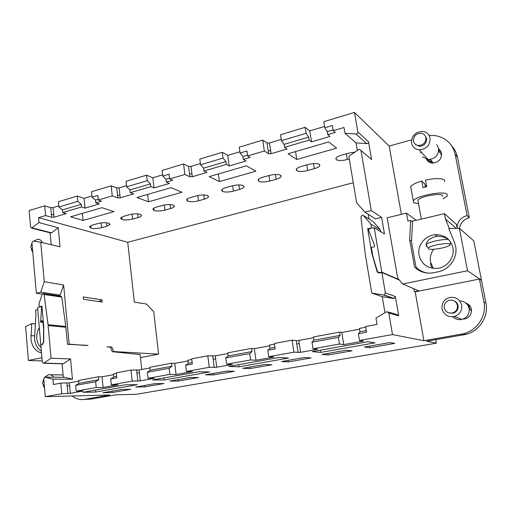 <?xml version="1.0" encoding="UTF-8"?>
<svg xmlns="http://www.w3.org/2000/svg" width="512" height="512" viewBox="0 0 512 512"><rect width="100%" height="100%" fill="white"/><g stroke="black" fill="none" stroke-linecap="round" stroke-linejoin="round"><path stroke-width="0.77" d="M53.869 377.216C52.397 375.232 50.579 374.406 48.403 374.746L44.73 377.152L43.75 378.765L45.306 396.666L109.747 394.995L84.538 399.354C80.038 400.051 75.942 398.925 72.237 395.968M43.475 386.163L44.563 388.134M43.757 378.829L42.464 383.309L44.48 387.168M418.138 201.626L417.882 200.211C419.654 196.634 440.435 192.64 442.534 195.501L442.72 196.493M426.08 244.499C427.443 243.283 430.656 242.086 435.706 240.915C440.87 239.808 445.152 239.341 448.544 239.507C445.619 237.453 441.875 236.378 437.306 236.288C430.835 237.434 427.091 240.166 426.08 244.499L427.213 246.573M436.736 244.845C446.048 243.123 450.483 243.187 450.035 245.024C448.787 246.099 445.926 247.142 441.466 248.154C432.544 249.818 428.122 249.786 428.186 248.064C429.248 246.989 432.096 245.914 436.736 244.845M418.426 203.808L413.478 202.637L413.28 200.819C415.654 195.898 444.41 190.374 447.2 194.355L447.226 196.077L443.168 198.874M411.072 188.685L410.701 186.63C412.07 184.704 415.757 182.842 421.76 181.037L422.982 187.635L426.714 186.701L425.485 180.09C435.328 178.112 441.658 178.106 444.474 180.07L444.742 181.472M425.395 187.002L424.832 183.968L421.76 181.037M425.133 185.587L426.515 185.645M425.683 185.51L425.933 186.874M433.338 268.41L430.547 262.01C429.798 257.408 430.848 253.178 433.69 249.318M452.928 247.821C454.906 257.062 447.488 267.136 437.914 268.326C427.904 268.902 421.619 264.525 419.053 255.194C417.069 245.638 425.107 235.334 435.162 234.688C444.525 234.579 450.445 238.95 452.928 247.821M449.357 228.55L445.446 219.002L444.435 213.651L412.57 221.171L411.494 242.106L415.968 267.014C419.2 270.374 423.181 272.41 427.923 273.114M450.509 242.931L451.238 243.104M456.173 228.339L445.446 219.002M457.184 228.307L456.429 224.384L444.435 213.651M429.114 135.45L434.848 135.565C445.754 137.453 452.525 143.693 455.168 154.285L467.091 215.558C461.024 217.376 457.658 221.299 456.992 227.322M411.558 139.84L389.178 146.074L354.477 112.429L323.814 121.677L324.8 127.744L327.264 131.603L327.757 134.624L330.01 136.454L311.501 141.869L309.133 140.102L308.659 137.107L306.106 133.318L305.152 127.309L280.525 134.733L281.421 140.672L284.096 144.365L308.659 137.107M401.363 214.368L389.178 146.074M426.426 159.283C427.661 161.542 429.619 162.816 432.314 163.098C438.579 162.579 441.658 159.27 441.555 153.184L438.675 148.762M44.704 205.862L29.146 210.56L30.579 227.053L31.565 228.09L38.995 222.605L38.554 217.664L45.587 215.584L44.704 205.862L50.746 207.667L53.088 207.597L58.765 205.901M77.242 196.051L58.374 201.741L58.874 207.027L62.432 209.901L81.267 204.333L77.773 201.395L77.242 196.051L84.077 198.336L85.062 208.122L81.536 207.002L81.267 204.333M91.93 195.987L84.077 198.336M92.045 197.139L97.83 195.418L98.304 200.019L112.256 195.904L111.168 185.818L91.494 191.75L92.045 197.139L95.494 200.128L95.77 202.816L99.238 203.974L85.062 208.122M111.168 185.818L116.749 187.917L119.13 187.859L126.522 185.651M146.579 175.136L126.035 181.331L126.65 186.822L129.978 189.933L150.477 183.872L147.226 180.685L146.579 175.136L152.819 177.792L154.022 187.942L150.803 186.643L150.477 183.872M162.637 174.854L152.819 177.792M162.784 176.051L169.088 174.17L169.67 178.957L184.89 174.464L183.565 163.981L162.106 170.451L162.784 176.051L165.971 179.29L166.31 182.08L169.453 183.43L154.022 187.942M183.565 163.981L188.589 166.413L190.989 166.381L200.384 163.571M222.246 152.314L199.802 159.085L200.544 164.787L203.578 168.173L225.971 161.549L223.034 158.086L222.246 152.314L227.75 155.392L229.203 165.946L226.368 164.429L225.971 161.549M239.878 151.77L227.75 155.392M240.051 153.011L246.95 150.95L247.661 155.93L264.333 151.008L262.733 140.102L239.232 147.194L240.051 153.011L242.918 156.544L243.328 159.443L246.074 161.011L229.203 165.946M262.733 140.102L267.053 142.925L269.478 142.918L281.229 139.405M324.589 126.445L309.754 130.88L305.152 127.309M357.35 150.477L356.058 142.88L366.72 143.642L355.987 134.016C357.216 133.875 357.824 133.184 357.818 131.949L354.477 112.429M366.72 143.642C367.91 143.514 368.499 142.854 368.486 141.658L371.584 159.514L360.992 150.483L371.283 210.605L381.626 217.382L384.499 233.952L374.227 227.834L381.818 272.147L397.882 279.168L387.155 217.792L406.515 213.126L416.154 220.326M411.552 240.947L409.67 239.75L410.669 220.429L407.942 221.075L406.515 213.126M410.669 220.429L412.538 221.786M397.882 279.168L398.502 279.04L402.726 283.994L467.526 270.752L459.36 228.243L448.787 228.563L454.451 242.4L455.61 246.304C458.003 257.472 449.485 269.728 438.01 271.834L432.794 272.89C425.638 273.824 419.565 271.885 414.573 267.078L409.67 239.75M459.36 228.243L473.792 240.858L481.453 280.128L467.526 270.752M459.418 228.294C460.474 222.867 463.763 219.36 469.293 217.773L467.091 215.558M469.293 217.773L457.491 157.274C456.64 153.03 454.797 149.338 451.962 146.195M440.314 150.336L438.707 149.043M426.694 159.354L427.763 161.094M45.587 215.584L51.635 217.293L53.984 217.216L66.291 213.613L62.682 212.544L62.432 209.901M58.874 207.027L77.773 201.395M112.256 195.904L117.843 197.894L120.224 197.83L133.6 193.92L130.285 192.672L129.978 189.933M126.65 186.822L147.226 180.685M184.89 174.464L189.907 176.781L192.314 176.736L206.906 172.467L203.955 171.014L203.578 168.173M200.544 164.787L223.034 158.086M264.333 151.008L268.653 153.715L271.078 153.696L287.059 149.018L284.55 147.328L284.096 144.365M281.421 140.672L306.106 133.318M309.754 130.88L311.501 141.869M324.8 127.744L332.384 125.478L333.242 130.669L343.987 127.494L344.96 133.286L355.987 134.016M426.291 246.061L426.624 245.67M141.754 369.472L140.109 354.534L112.314 351.706L110.323 347.117L106.835 346.886L111.763 346.963L113.741 351.546L158.592 354.138L153.734 311.77L146.586 304.07L134.33 302.118L127.731 242.278L353.261 182.714M41.824 344.806L40.794 344.742L37.581 307.699L40.685 306.624L41.594 307.52L40.64 322.278L43.322 322.061M42.285 294.144L36.326 293.261L31.936 242.694L33.267 241.05L40.742 242.246L60.038 246.79L58.259 227.77L51.539 232.845L32.122 227.872M51.181 244.704L50.093 232.826M106.848 226.234L101.606 227.686C97.6 228.653 94.029 228.794 90.899 228.115L89.408 226.797L92.518 225.05L97.818 223.565C101.933 222.573 105.549 222.438 108.666 223.155L110.048 224.454L106.848 226.234L106.477 222.771M121.875 219.469L120.544 218.138L123.923 216.237L129.434 214.694C133.69 213.664 137.331 213.536 140.346 214.317L141.568 215.629C141.261 216.346 140.102 216.992 138.093 217.568L132.646 219.072C128.506 220.07 124.915 220.205 121.875 219.469L121.619 217.126M148.461 201.798L181.952 192.243L171.053 187.661L136.979 197.536L148.461 201.798L147.603 194.458M154.08 210.483L152.909 209.133C153.235 208.378 154.464 207.686 156.589 207.072L162.317 205.459C166.726 204.397 170.381 204.282 173.286 205.12L174.355 206.451C174.003 207.232 172.736 207.93 170.566 208.557L164.909 210.125C160.627 211.155 157.018 211.277 154.08 210.483L153.811 208.205M187.578 201.133L186.566 199.776C186.944 198.95 188.282 198.202 190.579 197.53L196.55 195.853C201.114 194.746 204.787 194.65 207.571 195.558L208.48 196.89C208.077 197.747 206.694 198.509 204.352 199.181L198.464 200.813C194.029 201.888 190.4 201.997 187.578 201.133L187.302 198.944M219.443 181.555L255.898 171.155L246.374 165.83L209.222 176.602L219.443 181.555L218.419 173.933M222.451 191.405L221.6 190.048C222.035 189.139 223.494 188.32 225.99 187.59L232.205 185.85C236.941 184.698 240.634 184.614 243.277 185.594L244.032 186.925C243.565 187.859 242.061 188.691 239.52 189.427L233.389 191.123C228.794 192.237 225.146 192.333 222.451 191.405L222.17 189.325M258.79 181.267L258.099 179.91C258.592 178.918 260.198 178.029 262.906 177.235L269.389 175.411C274.298 174.214 278.003 174.144 280.506 175.206L281.101 176.531C280.563 177.555 278.912 178.464 276.16 179.258L269.766 181.03C265.005 182.189 261.344 182.266 258.79 181.267L258.509 179.328M296.768 159.501L336.595 148.141L328.762 141.958L288.083 153.747L296.768 159.501L295.546 151.584M349.274 158.976L347.283 159.526C342.15 160.781 338.464 160.819 336.237 159.654L335.981 158.106M354.899 152.154L348.723 153.146L341.645 155.13C338.438 156.077 336.512 157.146 335.853 158.336L336.237 159.654M296.685 170.688L296.147 169.35C296.717 168.262 298.477 167.29 301.421 166.419L308.192 164.525C313.286 163.277 317.005 163.226 319.341 164.365L319.789 165.677C319.168 166.797 317.363 167.789 314.368 168.659L307.699 170.509C302.758 171.712 299.085 171.776 296.685 170.688L296.41 168.934M83.072 220.448L113.952 211.642L101.92 207.693L70.566 216.781L83.072 220.448L82.362 213.363M360.992 150.483L359.629 149.299L358.624 149.606L348.826 156.307L356.614 202.688L364.858 212.186L371.283 210.605M381.626 217.382L375.418 218.88L364.858 212.186M368.224 214.323L369.024 219.021M374.227 227.834L369.747 228.493L368.563 230.118L374.496 245.178L374.419 246.726L371.334 247.424L372.723 255.622L377.165 270.714C377.67 272.038 378.63 272.64 380.051 272.518L381.818 272.147M426.899 246.086L426.618 246.419M50.509 232.928L51.539 232.845M58.259 227.77L38.995 222.605M127.731 242.278L38.554 217.664M36.326 293.261L40.691 292.179L44.25 281.702L40.742 242.246M44.25 281.702L63.616 284.986L60.166 295.123L57.69 295.718M68.179 344.339L69.152 344.134L63.616 284.986M69.152 344.134L86.63 345.555M78.707 381.126L69.35 382.861L60.794 383.13L53.402 384.506L52.922 379.155L72.435 379.238L70.541 358.963L51.059 358.182L48.154 325.562L65.875 327.258L67.462 344.294L87.994 345.389M83.469 299.264L102.24 302.08L102.01 299.866L83.245 296.973L83.469 299.264M130.285 192.672L150.803 186.643M95.77 202.816L101.536 201.12L98.304 200.019M62.682 212.544L81.536 207.002M327.757 134.624L335.315 132.403L333.242 130.669M284.55 147.328L309.133 140.102M243.328 159.443L250.202 157.421L247.661 155.93M203.955 171.014L226.368 164.429M166.31 182.08L172.595 180.237L169.67 178.957M95.494 200.128L98.234 199.322M165.971 179.29L169.581 178.221M242.918 156.544L247.552 155.168M327.264 131.603L333.114 129.875M356.058 142.88L344.96 133.286M399.437 280.134L381.875 272.48L379.814 272.915C378.387 273.037 377.427 272.435 376.922 271.098L371.776 253.018L367.642 228.634L371.571 228.058L370.912 224.16L363.533 215.629L362.381 215.162L360.902 216.966L365.306 254.464L371.795 293.12L382.246 296.666L393.466 298.458L394.035 298.445L395.347 296.518L398.694 315.789L388.813 313.005L386.797 311.648L375.981 318.035L377.05 324.39L365.574 326.522L366.515 332.25L358.387 333.734L359.488 340.461L363.571 341.075L343.763 344.608L339.424 344.051L312.979 348.781L317.645 349.261L300.589 352.301L293.901 352.192L268.736 356.698L273.92 357.05L255.955 360.25L250.566 359.949L226.586 364.237L232.23 364.48L216.723 367.238L209.261 367.334L186.387 371.43L192.454 371.565L176.083 374.483L169.85 374.387L148 378.291L154.445 378.336L140.288 380.858L132.205 381.12L111.322 384.858L118.099 384.813L103.123 387.482L96.211 387.558L76.224 391.136L83.302 391.014L70.323 393.325L61.76 393.722L45.306 396.666M382.246 296.666L384.966 312.646M414.688 291.616L418.758 290.81L402.726 283.994M427.098 160.352L427.034 158.355M438.733 149.363L439.405 149.51M35.302 323.936L31.718 323.59L25.6 326.611L28.429 360.48L41.92 357.722M41.51 352.979C35.443 351.283 31.917 346.592 30.938 338.893L31.718 323.59M40.794 344.742L42.611 344.55M43.718 342.182L41.901 344.506M43.494 342.17L43.584 328.915L42.982 322.022M40.691 292.179L60.166 295.123M98.694 301.549L102.01 299.866M110.381 347.245L111.763 346.963M112.774 351.738L113.741 351.546M42.202 360.96L28.429 360.48M158.592 354.138L140.448 357.619M420.634 151.386L420.768 153.139M430.061 138.029C429.126 134.214 426.675 132.013 422.707 131.418C415.2 131.936 411.475 135.846 411.533 143.155C412.486 147.098 415.04 149.318 419.2 149.824C426.554 149.146 430.176 145.21 430.061 138.029M422.611 156.922L428.16 159.584C435.238 158.963 438.72 155.213 438.598 148.32L436.717 144.525M425.056 135.584L426.611 138.49C426.682 143.302 424.25 145.926 419.322 146.362L415.2 144.154M424.109 155.174L425.632 156.832M441.664 155.149L438.682 150.938M425.888 137.632C425.261 135.059 423.61 133.581 420.928 133.197C415.917 133.568 413.434 136.192 413.478 141.075C414.112 143.706 415.808 145.19 418.573 145.536C423.52 145.094 425.958 142.458 425.888 137.632M428.582 159.603L432.358 163.098M441.146 151.808L438.746 149.958M427.603 159.526L429.107 162.118M429.978 161.702L431.827 161.21M429.875 161.6L431.226 160.55M452.806 316.781C455.379 319.245 458.445 320.115 462.003 319.386C467.29 317.6 469.67 313.971 469.152 308.518C467.859 303.75 464.704 301.21 459.693 300.902M450.016 297.402L449.875 297.427C444.16 299.194 441.549 302.995 442.048 308.838C443.693 314.554 447.546 317.158 453.606 316.666L454.202 316.538C459.712 314.656 462.195 310.867 461.664 305.165C459.942 299.418 456.064 296.832 450.016 297.402M454.016 300.8C456.205 301.734 457.555 303.347 458.067 305.651C458.419 309.478 456.749 312.006 453.043 313.254L448.781 312.877M471.52 311.462L468.506 306.464M444.288 307.84C445.478 311.821 448.179 313.542 452.39 313.005C456.102 311.75 457.779 309.21 457.427 305.37C456.25 301.466 453.606 299.738 449.491 300.192C445.683 301.389 443.949 303.936 444.288 307.84M470.726 307.251L467.648 304.954M470.118 306.208L468.454 305.35M462.95 319.104L465.062 318.874C469.747 317.306 471.859 314.112 471.405 309.286C470.694 306.202 468.826 304.109 465.811 303.002M466.95 303.469L465.933 303.104M479.443 279.034L483.904 301.952C486.842 315.616 477.357 330.355 463.61 333.734L423.904 340.71L415.181 291.821L479.443 279.034L481.51 280.422L485.92 303.034L483.904 301.952M413.574 288.608L414.458 291.52L415.181 291.821M423.904 340.71L392.499 334.56L359.488 340.461M381.875 272.48L385.376 292.934L384.006 294.95L383.424 294.963L371.795 293.12M388.813 313.005L392.499 334.56M84.538 399.354L90.541 399.155L115.565 394.848L136.269 394.31L436.403 343.162L426.669 341.254L465.894 334.381C479.462 331.053 488.826 316.518 485.92 303.034M144.589 386.918L135.75 387.021L155.334 383.59L163.917 383.558L144.589 386.918L144.429 385.498M130.765 389.325L112.192 392.557L102.957 392.755L121.76 389.466L130.765 389.325M164.237 379.962L152.666 379.923L198.925 371.718L209.658 371.962L164.237 379.962L164 377.914M213.421 374.938L205.51 374.816L226.797 371.091L234.4 371.29L213.421 374.938L213.229 373.466M198.432 377.549L178.304 381.05L169.907 381.043L190.31 377.472L198.432 377.549M238.944 366.803L228.781 366.419L279.437 357.434L288.576 358.061L238.944 366.803L238.662 364.666M288.224 361.92L281.44 361.536L304.666 357.472L311.078 357.946L288.224 361.92L288 360.39M271.91 364.762L250.029 368.57L242.656 368.32L264.877 364.435L271.91 364.762M320.634 352.41L312.192 351.622L367.898 341.741L375.078 342.822L320.634 352.41L320.294 350.189M352 350.822L328.115 354.976L321.984 354.445L346.272 350.195L352 350.822M369.811 347.718L364.403 347.027L389.837 342.573L394.803 343.373L369.811 347.718L369.549 346.125M125.35 384.768L137.376 384.691L95.642 392.045L82.938 392.294L125.35 384.768M398.694 315.789L396.749 314.477L388.333 312.083M365.696 327.258L359.443 328.416L359.987 331.744L358.387 333.734M359.571 329.197L341.837 332.48L343.763 344.608M339.424 344.051L338.374 337.389L340.115 335.392L339.59 332.096L341.837 332.48M338.374 337.389L311.987 342.208L312.979 348.781M311.987 342.208L313.901 340.205L313.408 336.954L339.59 332.096M313.523 337.715L298.822 340.429L296.314 340.672L292.134 340.166L274.406 343.456L275.187 348.928L267.827 350.272L268.736 356.698M293.901 352.192L292.134 340.166M274.509 344.16L269.574 345.075L270.029 348.256L267.827 350.272M269.683 345.818L254.355 348.653L255.955 360.25M250.566 359.949L249.696 353.581L252.006 351.558L251.578 348.41L254.355 348.653M249.696 353.581L225.766 357.952L226.586 364.237M225.766 357.952L228.218 355.93L227.808 352.813L251.578 348.41M227.904 353.542L215.27 355.878L207.808 355.827L191.693 358.822L192.333 364.051L185.638 365.274L186.387 371.43M209.261 367.334L207.808 355.827M191.776 359.494L187.949 360.198L188.32 363.245L185.638 365.274M188.038 360.915L174.765 363.366L176.083 374.483M169.85 374.387L169.139 368.288L171.91 366.259L171.552 363.238L174.765 363.366M169.139 368.288L147.328 372.269L148 378.291M147.328 372.269L150.214 370.24L149.882 367.258L171.552 363.238M149.958 367.955L139.091 369.965L131.014 370.086L116.301 372.819L116.826 377.843L110.714 378.957L111.322 384.858M132.205 381.12L131.014 370.086M116.371 373.466L113.478 374.003L113.786 376.922L110.714 378.957M113.549 374.688L102.048 376.813L103.123 387.482M96.211 387.558L95.629 381.709L98.771 379.68L98.483 376.781L102.048 376.813M95.629 381.709L75.68 385.357L76.224 391.136M75.68 385.357L78.912 383.322L78.643 380.461L98.483 376.781M61.76 393.722L60.794 383.13M52.922 379.155L44.723 377.152M63.309 377.286L62.074 363.821M62.79 363.84L43.533 363.245L42.298 362.067L40.819 345.018L42.125 344.736L43.718 342.394L43.718 326.554L41.914 306.042L39.302 306.957L39.014 303.686L42.17 294.394L43.091 293.536L44.109 294.496L48.154 325.562M436.403 343.162L435.776 339.686M112.192 392.557L112.051 391.162M178.304 381.05L178.131 379.603M250.029 368.57L249.824 367.066M328.115 354.976L327.872 353.414M95.45 390.074L95.642 392.045M363.533 215.629L372.544 221.197M373.21 221.613L380.378 229.869L370.912 224.16M380.691 231.68L380.378 229.869M367.642 228.634L368.704 229.248M359.987 331.744L366.246 330.598M313.901 340.205L340.115 335.392M270.029 348.256L274.963 347.347M228.218 355.93L252.006 351.558M188.32 363.245L192.147 362.547M150.214 370.24L171.91 366.259M113.786 376.922L116.678 376.397M78.912 383.322L98.771 379.68M64.806 377.306L45.114 377.152L64.806 377.306L72.435 379.238M70.541 358.963L63.552 363.699L43.91 363.085L51.059 358.182M63.187 363.853L63.552 363.699M43.533 363.245L43.91 363.085M65.875 327.258L61.805 297.114L60.8 296.186L43.52 293.6M42.515 242.662C41.446 240.371 39.802 239.245 37.581 239.277L33.747 241.126M31.366 249.446L32.781 252.442M36.666 241.581L38.003 241.811M31.955 242.944L30.707 247.29L32.634 250.758M36.704 241.6L34.49 241.248M41.03 347.475C38.573 345.242 37.152 342.202 36.768 338.355C36.493 334.49 37.344 330.97 39.322 327.795M37.747 309.619L35.565 310.131L35.942 314.464L34.547 338.842C35.149 344.454 37.414 348.576 41.357 351.2M430.349 263.68L432.083 268.218M357.818 131.949L368.486 141.658M455.168 154.285L457.491 157.274M50.746 207.667L51.635 217.293M51.392 214.688L53.741 214.611L53.088 207.597M53.741 214.611L53.984 217.216M116.749 187.917L117.843 197.894M117.542 195.194L119.923 195.13L119.13 187.859M119.923 195.13L120.224 197.83M188.589 166.413L189.907 176.781M189.549 173.978L191.955 173.933L190.989 166.381M191.955 173.933L192.314 176.736M267.053 142.925L268.653 153.715M268.218 150.79L270.65 150.778L269.478 142.918M270.65 150.778L271.078 153.696M101.606 227.686L101.107 222.918M90.899 228.115L90.656 225.734M132.646 219.072L132.096 214.125M138.093 217.568L137.67 213.85M164.909 210.125L164.294 205.005M170.566 208.557L170.086 204.582M198.464 200.813L197.786 195.546M204.352 199.181L203.795 194.938M233.389 191.123L232.646 185.728M239.52 189.427L238.886 184.909M269.766 181.03L268.96 175.533M276.16 179.258L275.443 174.464M347.283 159.526L346.33 153.818M353.485 153.12L353.338 152.262M307.699 170.509L306.822 164.909M314.368 168.659L313.562 163.59M366.701 143.642L355.962 134.016M380.704 272.73L380.173 272.493M30.906 335.635L34.502 335.91M42.067 307.814L41.594 307.757M41.498 322.362L40.64 322.278M43.277 321.594L40.557 321.318M43.226 321.011L40.557 320.736M385.376 292.934L395.347 296.518M463.418 334.925L461.107 334.285M393.466 298.458L383.424 294.963M298.822 340.429L300.589 352.301M298.067 352.557L296.787 343.878L299.296 343.629M296.314 340.672L296.787 343.878M215.27 355.878L216.723 367.238M214.227 367.501L213.171 359.194L215.661 358.944M212.781 356.128L213.171 359.194M139.091 369.965L140.288 380.858M137.818 381.126L136.947 373.158L139.411 372.902M136.627 370.214L136.947 373.158M69.35 382.861L70.323 393.325M67.891 393.594L67.181 385.939L69.613 385.683M66.925 383.11L67.181 385.939M377.434 271.315L376.922 271.098M372.115 254.483L372.57 254.707M372.326 253.286L371.776 253.018M65.786 326.451L48.064 324.73M61.805 297.114L44.109 294.496M63.091 374.925L50.438 374.778M421.344 219.104L417.882 200.211M450.221 244.224L450.682 242.157M428.186 248.064L426.061 244.806M413.28 200.819L410.701 186.63M435.162 234.688L437.306 236.288M110.048 224.454L109.99 223.942M141.568 215.629L141.504 215.046M174.355 206.451L174.272 205.786M208.48 196.89L208.384 196.134M244.032 186.925L243.91 186.067M281.101 176.531L280.96 175.571M319.789 165.677L319.616 164.602M370.266 158.368L360.986 150.458M50.995 233.056L31.565 228.09M380.589 272.749L380.051 272.518M41.978 306.79L41.056 306.675M428.16 159.584L419.2 149.83M433.542 163.098L430.266 159.488M419.322 146.362L418.573 145.536M462.003 319.386L454.202 316.538M453.043 313.254L452.39 313.005M465.434 318.778L464.474 318.413M465.894 334.381L463.61 333.734M394.035 298.445L384.006 294.95"/></g></svg>
